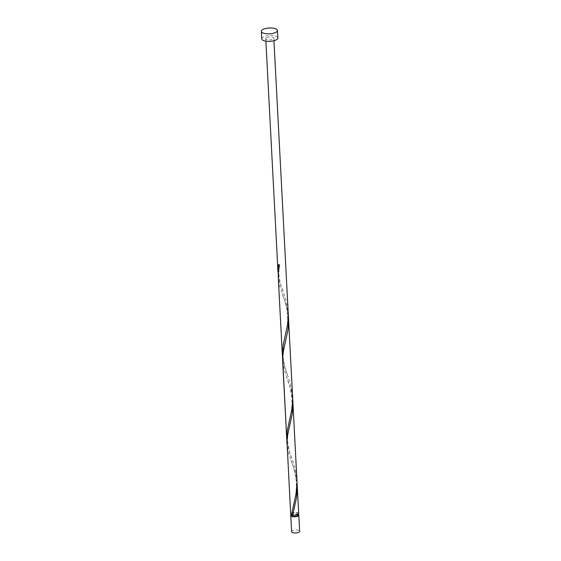 <?xml version="1.0" encoding="UTF-8"?>
<svg xmlns="http://www.w3.org/2000/svg" width="561" height="561" viewBox="0 0 561 561"><rect width="100%" height="100%" fill="white"/><g stroke="black" fill="none" stroke-linecap="round" stroke-linejoin="round"><path stroke-width="0.42" stroke-dasharray="2.81 2.1" d="M291.601 531.73A4.032 1.459 177 0 1 292.646 530.678A4.032 1.459 177 0 1 297.042 530.089A4.032 1.459 177 0 1 299.658 531.309M298.193 514.43A4.032 1.459 -3 0 0 291.797 514.521A4.032 1.459 -3 0 0 291.292 514.795M298.003 515.194A3.226 1.164 -3 0 0 295.913 514.213A3.226 1.164 -3 0 0 292.393 514.689A3.226 1.164 -3 0 0 291.566 515.531M292.547 514.823A3.226 1.164 -3 0 0 297.099 514.535A3.226 1.164 -3 0 0 297.926 513.694A3.226 1.164 -3 0 0 295.836 512.712A3.226 1.164 -3 0 0 292.316 513.182A3.226 1.164 -3 0 0 291.482 514.03A3.226 1.164 -3 0 0 292.547 514.823L292.653 515.208L292.547 514.823M261.735 38.842A8.064 2.917 177 0 1 263.81 36.738A8.064 2.917 177 0 1 272.611 35.56A8.064 2.917 177 0 1 277.842 38.001M298.733 513.652A4.032 1.459 -3 0 0 296.117 512.424A4.032 1.459 -3 0 0 291.72 513.013A4.032 1.459 -3 0 0 290.682 514.072M297.05 482.783L294.574 470.791L288.578 453.106L287.015 444.144M286.973 441.479L289.034 450.217L294.848 467.411L296.972 480.118M292.884 402.006L291.208 391.031L284.42 370.407L282.639 360.709M288.305 315.913L285.83 303.922L279.834 286.236L278.27 277.274M278.228 274.61L280.29 283.347L286.103 300.542L288.228 313.248M282.365 355.386L283.726 363.605L290.479 383.976L292.604 396.683M266.805 37.58A4.032 1.459 177 0 1 271.201 36.991A4.032 1.459 177 0 1 273.817 38.211A4.032 1.459 177 0 1 272.779 39.263A4.032 1.459 177 0 1 268.375 39.852A4.032 1.459 177 0 1 265.76 38.632A4.032 1.459 177 0 1 266.805 37.58M279.532 264.904L278.347 264.575M291.531 514.851L291.482 514.03M273.95 40.736L273.817 38.211M265.893 41.156L265.76 38.632M297.975 514.563L297.926 513.694M282.989 291.026C281.271 285.879 281.033 286.327 279.427 278.894C278.635 274.084 278.726 269.371 279.694 264.743M284.679 338.571C285.851 333.781 288.417 324.258 287.386 313.599C286.264 303.031 282.709 295.233 282.33 293.754M287.365 374.46C285.409 370.141 284.048 364.468 283.284 357.441C282.891 351.943 285.037 343.493 285.619 341.228M289.048 422.005C290.226 417.216 292.786 407.693 291.762 397.034C290.633 386.459 287.078 378.668 286.699 377.188M291.734 457.895C289.785 453.576 288.424 447.902 287.653 440.876C287.26 435.378 289.413 426.928 289.995 424.656M293.424 505.44C294.595 500.65 297.162 491.127 296.138 480.468C295.009 469.894 291.454 462.103 291.075 460.623M292.807 515.047L294.364 508.091"/><path stroke-width="0.84" d="M298.81 515.152L299.658 531.309A4.032 1.459 177 0 1 298.62 532.361A4.032 1.459 177 0 1 294.216 532.95A4.032 1.459 177 0 1 291.601 531.73L290.759 515.573A4.032 1.459 -3 0 0 293.375 516.793A4.032 1.459 -3 0 0 297.772 516.204A4.032 1.459 -3 0 0 298.81 515.152A4.032 1.459 -3 0 0 298.193 514.43M291.292 514.795A4.032 1.459 -3 0 0 290.759 515.573M291.531 514.851L291.566 515.531A3.226 1.164 -3 0 0 293.655 516.506A3.226 1.164 -3 0 0 297.176 516.036A3.226 1.164 -3 0 0 298.003 515.194L297.975 514.563M277.45 30.49L277.842 38.001A8.064 2.917 177 0 1 275.767 40.112A8.064 2.917 177 0 1 266.966 41.283A8.064 2.917 177 0 1 261.735 38.842L261.342 31.339A8.064 2.917 177 0 1 263.418 29.228A8.064 2.917 177 0 1 272.218 28.05A8.064 2.917 177 0 1 277.45 30.49A8.064 2.917 177 0 1 275.374 32.601A8.064 2.917 177 0 1 266.573 33.779A8.064 2.917 177 0 1 261.342 31.339M291.468 514.872L296.005 494.066L297.05 482.607L292.884 402.006L292.239 413.962L287.639 435.055L286.98 441.395L290.682 514.072A4.032 1.459 -3 0 0 291.468 514.872L292.653 515.208A4.032 1.459 -3 0 0 297.695 514.703A4.032 1.459 -3 0 0 298.733 513.652L297.05 482.783M292.653 515.208L296.608 497.39L297.253 485.44M287.015 444.144L282.604 357.96L283.263 351.621L287.863 330.527L288.564 322.877L288.305 315.913M286.973 441.479L287.092 431.437L291.629 410.631L292.569 403.029L292.604 396.683L288.228 313.248L287.835 323.424L283.263 344.77L282.365 355.386L278.27 277.274L278.445 271.384L279.532 264.904A4.032 1.459 -3 0 1 278.347 264.575L278.228 274.61M292.884 402.006L288.508 318.571M288.228 313.248L273.95 40.736M286.734 438.821L282.365 355.386M277.99 271.952L265.893 41.156"/></g></svg>
